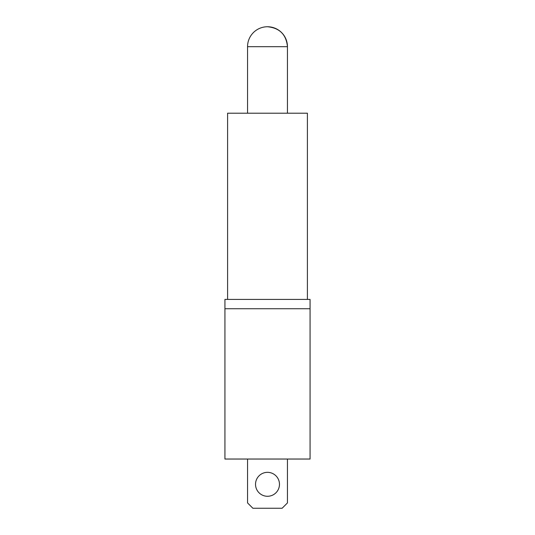 <?xml version="1.0" encoding="UTF-8"?>
<svg xmlns="http://www.w3.org/2000/svg" width="535" height="535" viewBox="0 0 535 535"><rect width="100%" height="100%" fill="white"/><g stroke="black" fill="none" stroke-linecap="round" stroke-linejoin="round"><path stroke-width="0.8" d="M267.5 26.75A19.949 19.949 0 0 1 287.449 46.699C286.272 34.581 279.618 27.934 267.5 26.75A19.949 19.949 0 0 0 247.551 46.699L287.449 46.699L287.449 113.206M255.529 484.309A11.971 11.971 0 0 0 267.5 496.279A11.971 11.971 0 0 0 279.471 484.309A11.971 11.971 0 0 0 267.5 472.338A11.971 11.971 0 0 0 255.529 484.309M287.449 459.037L287.449 502.927L282.132 508.25L252.868 508.25L247.551 502.927L247.551 459.037M227.596 299.419L227.596 113.206L307.404 113.206L307.404 299.419M224.934 308.735L224.934 299.419L310.066 299.419L310.066 459.037L224.934 459.037L224.934 308.735L310.066 308.735M247.551 46.699L247.551 113.206"/></g></svg>
